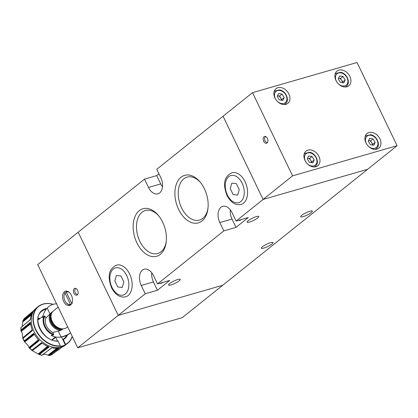 <?xml version="1.0" encoding="UTF-8"?>
<svg xmlns="http://www.w3.org/2000/svg" width="418" height="418" viewBox="0 0 418 418"><rect width="100%" height="100%" fill="white"/><g stroke="black" fill="none" stroke-linecap="round" stroke-linejoin="round"><path stroke-width="0.63" d="M122.239 287.474L123.864 282.019L120.974 276.011L116.46 275.467L114.835 280.927L117.724 286.931L122.239 287.474M237.638 195.107L239.263 189.647L236.374 183.643L231.859 183.1L230.234 188.555L233.124 194.563L237.638 195.107M311.285 162.618A3.553 2.644 51.3 0 0 310.684 160.204A3.553 2.644 51.3 0 0 307.883 158.171L307.58 158.119M307.256 158.819L308.604 155.919L312.079 156.499L314.2 159.979L312.852 162.879L309.377 162.299L307.256 158.819M312.079 156.499L309.623 158.464L307.883 158.171A3.553 2.644 51.3 0 0 307.57 158.14M309.623 158.464L311.75 161.944L314.2 159.979M311.75 161.944L311.42 162.644M281.257 100.221A3.553 2.644 51.3 0 0 280.656 97.807A3.553 2.644 51.3 0 0 277.855 95.774L277.547 95.722M277.223 96.422L278.571 93.522L282.045 94.097L284.172 97.582L282.824 100.482L279.349 99.902L277.223 96.422M282.045 94.097L279.59 96.067L277.855 95.774A3.553 2.644 51.3 0 0 277.542 95.738M279.59 96.067L281.716 99.547L284.172 97.582M281.716 99.547L281.392 100.247M372.26 145.03A3.553 2.644 51.3 0 0 371.659 142.611A3.553 2.644 51.3 0 0 368.859 140.579L368.556 140.532M368.227 141.227L369.58 138.327L373.055 138.907L375.176 142.386L373.828 145.292L370.353 144.712L368.227 141.227M373.055 138.907L370.599 140.871L368.859 140.579A3.553 2.644 51.3 0 0 368.545 140.547M370.599 140.871L372.725 144.351L375.176 142.386M372.725 144.351L372.396 145.051M342.232 82.628A3.553 2.644 51.3 0 0 341.631 80.214A3.553 2.644 51.3 0 0 338.831 78.182L338.523 78.135A3.553 2.644 51.3 0 1 338.831 78.182L340.565 78.474L343.021 76.51L339.547 75.93L338.199 78.83L340.325 82.315L343.8 82.889L345.148 79.99L343.021 76.51M340.565 78.474L342.692 81.954L345.148 79.99M342.692 81.954L342.368 82.654M335.931 80.439A9.421 7.012 51.3 0 0 348.79 85.779A9.421 7.012 51.3 0 0 349.871 76.416A9.421 7.012 51.3 0 0 337.018 71.076A9.421 7.012 51.3 0 0 335.931 80.439M274.955 98.031A9.421 7.012 51.3 0 0 287.814 103.371A9.421 7.012 51.3 0 0 288.895 94.008A9.421 7.012 51.3 0 0 276.042 88.668A9.421 7.012 51.3 0 0 274.955 98.031M304.988 160.428A9.421 7.012 51.3 0 0 317.842 165.768A9.421 7.012 51.3 0 0 318.924 156.405A9.421 7.012 51.3 0 0 306.07 151.065A9.421 7.012 51.3 0 0 304.988 160.428M365.964 142.836A9.421 7.012 51.3 0 0 378.818 148.176A9.421 7.012 51.3 0 0 379.899 138.813A9.421 7.012 51.3 0 0 367.046 133.473A9.421 7.012 51.3 0 0 365.964 142.836M263.711 141.331A3.532 2.252 -106.1 0 0 266.532 143.249A3.532 2.252 -106.1 0 0 267.395 138.379A3.532 2.252 -106.1 0 0 264.573 136.461A3.532 2.252 -106.1 0 0 263.711 141.331M230.308 209.836A11.772 7.508 -106.1 0 0 232.011 219.042L219.816 222.559A11.772 7.508 -106.1 0 1 222.695 206.335A11.772 7.508 -106.1 0 1 232.094 212.736L236.097 221.054L263.105 199.438L367.636 169.28L263.105 199.438L223.066 116.241L263.105 199.438L292.569 175.853L397.1 145.694L357.061 62.501L252.529 92.655L156.776 169.3L160.778 177.624A11.772 7.508 -106.1 0 1 157.905 193.847A11.772 7.508 -106.1 0 1 148.5 187.447L144.497 179.129L156.693 175.612L160.695 183.93A11.772 7.508 -106.1 0 0 162.482 186.825M397.1 145.694L222.773 285.233L118.242 315.386L78.203 232.194L144.497 179.129M252.529 92.655L292.569 175.853M72.356 301.833A6.474 4.133 73.9 0 1 71.635 303.264L66.222 292.015L66.368 291.492A6.944 4.431 73.9 0 1 66.739 291.356A6.944 4.431 73.9 0 1 67.314 291.252M66.222 292.015A6.474 4.133 73.9 0 1 69.764 292.84M77.596 290.301A3.532 2.252 -106.1 0 0 74.78 288.378A3.532 2.252 -106.1 0 0 73.918 293.248A3.532 2.252 -106.1 0 0 76.734 295.165A3.532 2.252 -106.1 0 0 77.596 290.301M71.4 295.26A7.419 4.734 -106.1 0 0 65.474 291.231A7.419 4.734 -106.1 0 0 63.667 301.451A7.419 4.734 -106.1 0 0 69.587 305.485A7.419 4.734 -106.1 0 0 71.4 295.26M38.796 340.111L29.255 348.011L28.356 345.885L24.338 341.496L24.244 340.895L24.338 341.496L34.109 333.909M32.296 330.183L22.755 338.209L22.17 333.021L20.968 330.79L21.005 329.995L20.968 330.79L30.514 323.171M57.93 348.184L48.634 355.467L47.657 355.086C45.599 354.14 43.827 354.093 42.349 354.939M48.263 346.642L38.728 354.328L32.003 350.462L31.909 350.127L32.003 350.462L41.91 342.906M22.123 326.536L22.974 320.47L24.27 318.568M38.331 306.462A23.544 17.525 -128.7 0 0 36.418 331.411A23.544 17.525 -128.7 0 0 60.328 346.167L60.082 346.36A23.544 17.525 51.3 0 0 62.81 345.843A23.544 17.525 51.3 0 0 65.307 344.855L65.553 344.657A23.544 17.525 -128.7 0 0 67.758 343.23L66.044 344.604A23.544 17.525 -128.7 0 1 65.908 344.709A23.544 17.525 -128.7 0 1 65.903 344.714A23.544 17.525 -128.7 0 1 65.767 344.819A23.544 17.525 -128.7 0 1 61.331 347.024A23.544 17.525 -128.7 0 1 35.718 334.499A23.544 17.525 -128.7 0 1 36.345 308.061A23.544 17.525 -128.7 0 1 36.476 307.951A23.544 17.525 -128.7 0 1 36.481 307.946A23.544 17.525 -128.7 0 1 36.617 307.836L38.331 306.462A23.544 17.525 -128.7 0 1 43.033 304.048A23.544 17.525 -128.7 0 1 53.133 304.335M72.288 336.506A23.544 17.525 -128.7 0 1 67.758 343.23M60.328 346.167L60.349 345.853A23.309 17.347 -128.7 0 1 35.217 328.146A23.309 17.347 -128.7 0 1 43.258 304.158A23.309 17.347 -128.7 0 1 53.013 304.372M46.8 308.442A18.12 13.491 -128.7 0 0 45.463 308.74A18.12 13.491 -128.7 0 0 39.067 327.033A18.12 13.491 -128.7 0 0 58.112 341.203L57.663 340.973L58.112 341.203L60.349 345.853M65.767 344.819L64.894 345.482A23.518 17.504 -128.7 0 1 61.587 347.311L51.707 354.788L51.393 354.673L51.66 354.819M60.704 348.189L56.325 351.125M58.149 307.131L53.452 310.887A10.643 7.921 51.3 0 0 52.992 322.848A10.643 7.921 51.3 0 0 64.628 328.595A10.643 7.921 51.3 0 0 66.755 327.503L67.622 326.813M51.613 312.361A10.643 7.921 -128.7 0 0 50.63 323.422A10.643 7.921 -128.7 0 0 61.153 330.335L52.778 332.42A10.643 7.921 -128.7 0 1 45.86 318.041L51.613 312.361A10.643 7.921 -128.7 0 1 52.281 311.896L52.454 311.906M51.743 313.072A10.053 7.482 51.3 0 0 51.738 323.689A10.053 7.482 51.3 0 0 61.749 329.52L63.395 328.83M61.153 330.335L61.749 329.52M52.778 332.42L53.734 334.405L53.462 334.996L51.106 335.372A17.19 15.894 93.6 0 0 57.35 337.195L57.799 337.221A17.19 15.894 93.6 0 0 61.53 336.981L61.08 336.955A17.19 15.894 93.6 0 1 57.35 337.195M56.712 303.865C53.279 303.74 50.097 305.13 47.161 308.035A17.19 15.894 93.6 0 0 42.678 317.858L44.303 315.961L44.904 316.055L45.86 318.041M58.327 331.228L61.08 336.955C64.837 336.072 68.019 334.682 70.632 332.785L70.02 333.277C67.747 335.074 64.921 336.307 61.53 336.981L62.763 339.562L63.337 339.698L62.893 339.463M51.853 339.891L55.369 336.934M57.475 340.942L55.693 337.237A3.532 2.628 -128.7 0 1 55.573 336.976M24.385 318.882L24.333 318.506L33.806 310.496A23.518 17.504 -128.7 0 1 35.509 308.766L36.345 308.061M20.973 327.545L30.446 319.535A23.518 17.504 -128.7 0 1 32.484 312.434L23.058 320.35L32.379 312.622M21.14 329.875L30.441 322.231A23.518 17.504 -128.7 0 0 32.447 330.554L23.068 338.319L22.755 338.209L23.011 338.355L32.458 330.46M24.38 340.78L33.759 333.287A23.518 17.504 -128.7 0 0 39.276 340.592L29.835 348.204L29.255 348.011L29.782 348.236L39.24 340.498M32.045 350.018L41.56 342.629A23.518 17.504 -128.7 0 0 49.105 346.971L39.538 354.454L38.728 354.328L39.491 354.485L49.031 346.893M48.634 355.467L49.585 355.399L59.299 347.969A23.518 17.504 -128.7 0 1 51.743 347.766L41.904 355.284M51.602 354.851L49.334 355.499L59.21 347.933M72.204 336.333A23.309 17.347 -128.7 0 1 65.574 344.348L63.337 339.698A18.12 13.491 -128.7 0 0 67.544 334.87M65.574 344.348L65.553 344.657M30.446 319.524L24.322 324.692M32.421 312.549L26.031 317.847M32.432 330.518L26.329 335.617M30.446 322.309L23.978 327.545M39.235 340.555L33.121 345.555M33.79 333.339L27.243 338.491M49.037 346.945L42.871 351.846M41.596 342.661L34.95 347.766M59.194 347.99L52.966 352.813M51.759 347.766L45.034 352.876M62.104 347.102L57.209 350.827M65.307 344.855L62.763 339.562M70.564 304.712A7.419 4.734 -106.1 0 0 70.846 304.769M77.732 347.818L118.242 315.386L222.773 285.233L182.258 317.659L77.732 347.818L37.693 264.62L78.203 232.194L118.242 315.386L145.25 293.77L141.247 285.452A11.772 7.508 -106.1 0 1 144.121 269.223A11.772 7.508 -106.1 0 1 153.526 275.624L157.529 283.942L223.823 230.882L219.816 222.559M64.994 292.997L70.407 304.247A6.474 4.133 73.9 0 1 66.034 302.564A6.474 4.133 73.9 0 1 64.022 295.594A6.474 4.133 73.9 0 1 64.994 292.997L65.14 292.475A6.944 4.431 73.9 0 0 64.058 295.312A6.944 4.431 73.9 0 0 64.043 295.453M70.407 304.247L70.961 304.565A6.944 4.431 73.9 0 1 70.59 304.701A6.944 4.431 73.9 0 1 66.216 302.784A6.944 4.431 73.9 0 1 66.122 302.669M66.284 292.145L65.14 292.475M72.189 303.583L71.635 303.264M158.965 216.169A22.368 14.269 -106.1 0 0 145.333 210.52A22.368 14.269 -106.1 0 0 139.868 241.348A22.368 14.269 -106.1 0 0 157.732 253.507A22.368 14.269 -106.1 0 0 166.265 241.468M162.68 222.198A24.73 15.774 -106.1 0 0 158.506 215.589A24.73 15.774 -106.1 0 0 137.271 212.699A24.73 15.774 -106.1 0 0 136.89 242.837A24.73 15.774 -106.1 0 0 154.017 256.678A24.73 15.774 -106.1 0 0 166.181 242.205A24.73 15.774 -106.1 0 0 162.68 222.198M200.708 182.76A22.368 14.269 -106.1 0 0 187.071 177.112A22.368 14.269 -106.1 0 0 181.611 207.939A22.368 14.269 -106.1 0 0 199.475 220.098A22.368 14.269 -106.1 0 0 208.007 208.054M204.418 188.79A24.73 15.774 -106.1 0 0 200.243 182.18A24.73 15.774 -106.1 0 0 179.008 179.291A24.73 15.774 -106.1 0 0 178.632 209.428A24.73 15.774 -106.1 0 0 195.755 223.264A24.73 15.774 -106.1 0 0 207.924 208.791A24.73 15.774 -106.1 0 0 204.418 188.79M263.826 248.093A6.474 1.28 154.3 0 0 270.143 245.261A6.474 1.28 154.3 0 0 273.032 242.581A6.474 1.28 154.3 0 0 270.577 242.686A6.474 1.28 154.3 0 0 264.26 245.518A6.474 1.28 154.3 0 0 261.365 248.198A6.474 1.28 154.3 0 0 263.826 248.093M303.107 216.649A6.474 1.28 154.3 0 0 309.425 213.817A6.474 1.28 154.3 0 0 312.319 211.137A6.474 1.28 154.3 0 0 309.858 211.242A6.474 1.28 154.3 0 0 303.541 214.073A6.474 1.28 154.3 0 0 300.652 216.754A6.474 1.28 154.3 0 0 303.107 216.649M249.583 222.036A6.474 1.28 154.3 0 0 255.9 219.204A6.474 1.28 154.3 0 0 258.789 216.524A6.474 1.28 154.3 0 0 256.333 216.629A6.474 1.28 154.3 0 0 250.016 219.46A6.474 1.28 154.3 0 0 247.122 222.141A6.474 1.28 154.3 0 0 249.583 222.036M171.009 284.924A6.474 1.28 154.3 0 0 177.326 282.098A6.474 1.28 154.3 0 0 180.221 279.412A6.474 1.28 154.3 0 0 177.765 279.522A6.474 1.28 154.3 0 0 171.443 282.349A6.474 1.28 154.3 0 0 168.553 285.029A6.474 1.28 154.3 0 0 171.009 284.924M157.529 283.942L169.724 280.426L157.445 290.254L145.25 293.77M236.097 221.054L248.292 217.538L236.018 227.361L223.823 230.882M158.944 173.81L156.693 175.612M232.011 219.042L236.018 227.361M238.479 220.37A6.474 4.133 -106.1 0 0 239.948 220.349A6.474 4.133 -106.1 0 0 241.196 219.586M151.739 272.729A11.772 7.508 -106.1 0 0 153.443 281.931L157.445 290.254M159.911 283.258A6.474 4.133 -106.1 0 0 161.374 283.242A6.474 4.133 -106.1 0 0 162.628 282.474M129.684 274.088A16.485 10.513 73.9 0 1 128.101 295.526A16.485 10.513 73.9 0 1 125.661 296.806C120.133 297.94 115.452 294.967 111.606 287.887C108.471 279.537 106.82 269.725 116.523 265.132A16.485 10.513 73.9 0 1 129.684 274.088M111.987 287.37A14.128 9.013 -106.1 0 0 125.358 293.953A14.128 9.013 -106.1 0 0 126.717 275.577A14.128 9.013 -106.1 0 0 113.346 268.993A14.128 9.013 -106.1 0 0 111.987 287.37M245.084 181.72A16.485 10.513 73.9 0 1 243.501 203.158A16.485 10.513 73.9 0 1 241.061 204.439C235.533 205.572 230.851 202.599 227.005 195.519C223.87 187.17 222.219 177.357 231.922 172.765A16.485 10.513 73.9 0 1 245.084 181.72M227.387 194.997A14.128 9.013 -106.1 0 0 240.758 201.581A14.128 9.013 -106.1 0 0 242.116 183.204A14.128 9.013 -106.1 0 0 228.745 176.621A14.128 9.013 -106.1 0 0 227.387 194.997M304.064 154.503A8.24 6.134 -128.7 0 1 305.088 153.359L309.597 152.309C315.867 153.019 320.115 162.91 315.386 166.228A8.24 6.134 -128.7 0 1 314.043 166.975M309.931 152.847A7.299 5.434 51.3 0 0 304.55 158.37A7.299 5.434 51.3 0 0 311.525 165.951A7.299 5.434 51.3 0 0 316.907 160.428A7.299 5.434 51.3 0 0 309.931 152.847M274.036 92.106A8.24 6.134 -128.7 0 1 275.06 90.962L279.564 89.912C285.839 90.622 290.087 100.513 285.358 103.826A8.24 6.134 -128.7 0 1 284.015 104.578M279.898 90.45A7.299 5.434 51.3 0 0 274.521 95.973A7.299 5.434 51.3 0 0 281.497 103.554A7.299 5.434 51.3 0 0 286.873 98.031A7.299 5.434 51.3 0 0 279.898 90.45M365.039 136.911A8.24 6.134 -128.7 0 1 366.063 135.766L370.567 134.721C376.843 135.427 381.091 145.318 376.362 148.636A8.24 6.134 -128.7 0 1 375.019 149.383M370.907 135.254A7.299 5.434 51.3 0 0 365.525 140.777A7.299 5.434 51.3 0 0 372.501 148.359A7.299 5.434 51.3 0 0 377.882 142.836A7.299 5.434 51.3 0 0 370.907 135.254M335.011 74.514A8.24 6.134 -128.7 0 1 336.035 73.369L340.539 72.319C346.815 73.03 351.063 82.921 346.334 86.239A8.24 6.134 -128.7 0 1 344.991 86.986M340.874 72.857A7.299 5.434 51.3 0 0 335.497 78.38A7.299 5.434 51.3 0 0 342.473 85.962A7.299 5.434 51.3 0 0 347.849 80.439A7.299 5.434 51.3 0 0 340.874 72.857M38.435 339.735L29.009 347.504M32.191 329.927L22.807 337.807M65.903 344.714L65.908 344.709A23.544 17.525 -128.7 0 1 61.336 347.018A23.544 17.525 -128.7 0 1 35.661 334.395A23.544 17.525 -128.7 0 1 36.481 307.946L36.476 307.951M57.773 340.931C43.958 342.478 31.23 318.647 41.695 311.321A17.65 13.141 -128.7 0 1 45.421 309.351A17.65 13.141 -128.7 0 1 46.226 309.148M38.001 318.819A16.809 12.509 -128.7 0 1 39.381 318.95M38.08 318.197A17.279 12.859 -128.7 0 1 40.086 318.422M51.707 354.788A23.194 17.263 -128.7 0 1 50.667 355.133A23.194 17.263 -128.7 0 1 49.585 355.399M61.436 328.778A9.421 7.012 -128.7 0 1 53.342 324.608A9.421 7.012 -128.7 0 1 51.048 315.799M62.167 329.3A9.891 7.362 -128.7 0 1 52.187 324.159A9.891 7.362 -128.7 0 1 51.534 313.557M53.734 334.405A12.446 9.264 -128.7 0 1 44.904 316.055M47.161 308.035L49.92 313.761M53.462 334.996A12.916 9.614 -128.7 0 1 44.303 315.961M52.208 340.022L55.693 337.237M23.105 320.303A23.194 17.263 -128.7 0 1 24.333 318.506M21.046 329.948A23.194 17.263 -128.7 0 1 21.052 327.446M24.286 340.853A23.194 17.263 -128.7 0 1 23.068 338.319M31.951 350.091A23.194 17.263 -128.7 0 1 29.835 348.204M41.988 355.19A23.194 17.263 -128.7 0 1 39.538 354.454M66.676 335.335A17.65 13.141 -128.7 0 1 63.755 338.878A17.65 13.141 -128.7 0 1 62.925 339.442M32.385 312.607L23.194 320.225M31.784 313.84L22.791 321.212M31.366 314.906L22.838 321.933M30.498 319.477L21.01 327.482M30.608 323.924L21.266 331.417M34.391 334.384L24.772 341.893M42.161 343.1L32.416 350.545M47.595 346.355L38.216 353.879M42.082 355.117L51.769 347.771L41.946 355.227M56.879 348.262L47.96 355.222M153.443 281.931L141.247 285.452M160.695 183.93L148.5 187.447M265.597 136.524A3.71 3.71 0 0 0 267.363 142.653M75.799 288.441A3.71 3.71 0 0 0 77.57 294.57M304.158 154.101L305.088 153.359M314.456 166.97L315.386 166.228M274.124 91.704L275.06 90.962M284.428 104.573L285.358 103.826M365.133 136.514L366.063 135.766M375.432 149.378L376.362 148.636M335.1 74.117L336.035 73.369M345.404 86.981L346.334 86.239M66.739 291.356L67.199 291.221M42.955 316.243L37.928 320.052M41.857 355.331L38.984 354.464M31.93 350.42L29.328 348.1M24.265 341.391L22.771 338.287M20.9 330.46L20.905 327.566L30.446 319.504M63.755 338.878L62.909 339.453M41.868 355.326L51.816 347.781M64.022 295.594L64.058 295.312M70.59 304.701L71.05 304.57"/></g></svg>
